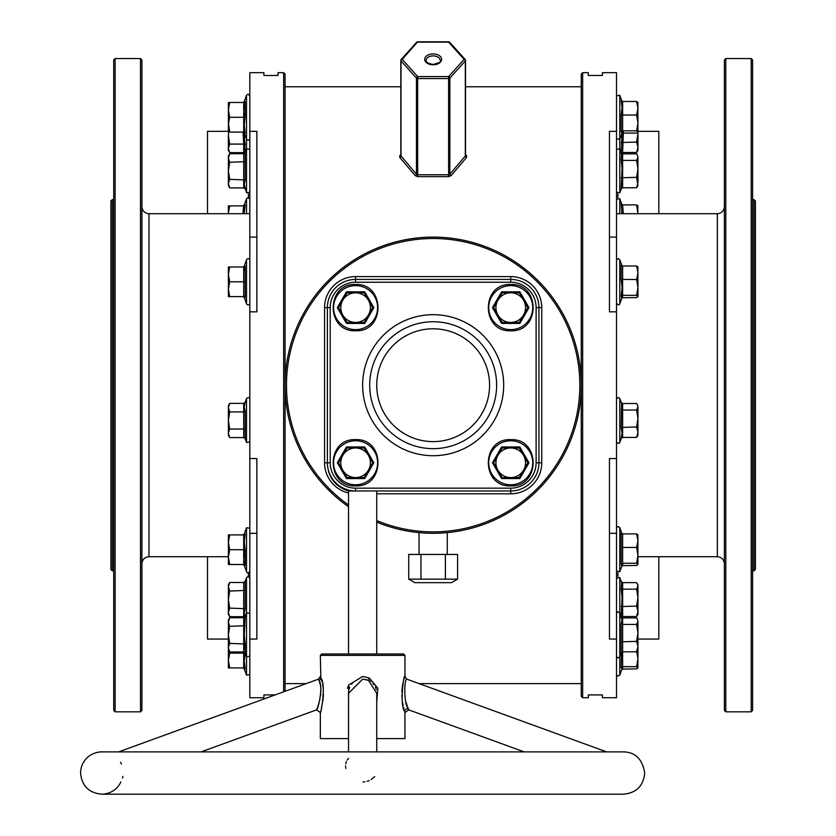 <?xml version="1.0" encoding="UTF-8"?>
<svg xmlns="http://www.w3.org/2000/svg" width="836" height="836" viewBox="0 0 836 836"><rect width="100%" height="100%" fill="white"/><g stroke="black" fill="none" stroke-linecap="round" stroke-linejoin="round"><path stroke-width="1.25" d="M283.665 691.821L283.665 72.669L285.076 74.08L285.076 691.299M581.25 696.325L581.25 74.08L582.661 72.669L582.661 697.736L581.25 696.325M754.02 199.595L755.43 201.006L755.43 569.389L754.02 570.8L754.02 199.595L752.609 199.595M110.895 569.389L110.895 201.006L112.306 199.595L112.306 570.8L110.895 569.389M724.394 710.422L724.394 59.973L725.805 58.562L725.805 711.833L724.394 710.422M751.198 58.562L752.609 59.973L752.609 710.422L751.198 711.833L751.198 58.562L725.805 58.562M113.717 710.422L113.717 59.973L115.128 58.562L115.128 711.833L113.717 710.422M140.511 58.562L141.921 59.973L141.921 710.422L140.511 711.833L140.511 58.562L115.128 58.562M457.585 579.129L451.492 582.65L414.823 582.65L408.731 579.129L408.731 554.446L457.585 554.446L457.585 579.129L445.379 579.129L445.379 554.446M419.055 532.616L419.055 554.446M447.26 532.616L447.26 554.446M283.665 72.669L278.022 72.669L278.022 75.491L263.915 75.491L263.915 72.669L249.818 72.669L249.818 697.736L263.915 697.736L263.915 694.915L275.159 694.915M249.818 458.556L256.871 458.556L256.871 639.059L249.818 639.059M582.661 697.736L588.304 697.736L588.304 694.915L602.401 694.915L602.401 697.736L616.508 697.736L616.508 639.059L609.454 639.059L609.454 458.556L616.508 458.556L616.508 311.838L609.454 311.838L609.454 131.336L616.508 131.336L616.508 72.669L602.401 72.669L602.401 75.491L588.304 75.491L588.304 72.669L582.661 72.669M448.629 176.657L451.074 175.654A1.411 0.857 38.9 0 1 449.852 174.201L465.328 155.966L465.328 60.892A1.411 0.941 -138.1 0 0 464.105 59.356L448.629 42.134L417.686 42.134A1.411 0.941 -138.1 0 0 416.641 42.27L401.165 59.492A1.411 0.941 -138.1 0 0 400.998 59.983A1.411 0.909 180 0 0 400.998 60.892L400.998 155.966L416.464 174.201A1.411 0.857 -38.9 0 1 415.252 175.654L417.686 176.657L448.629 176.657L448.629 78.563L417.686 78.563L417.686 174.766L416.464 174.201L416.464 78.114L400.998 60.892A1.411 0.941 138.1 0 1 402.22 59.356A1.411 0.941 -138.1 0 0 401.165 59.492A1.411 1.411 0 0 0 400.81 60.432L400.82 155.548A1.411 0.941 42.1 0 1 399.775 155.695L399.775 157.492L415.252 175.654M399.775 155.695L400.81 154.555M465.516 154.555L466.551 155.695A1.411 0.941 -42.1 0 1 465.516 155.559L465.516 60.432A1.411 0.909 180 0 1 465.328 60.892L449.852 78.114A1.411 0.941 -138.1 0 0 448.629 76.578L464.105 59.356A1.411 0.941 138.1 0 1 465.15 59.492L449.684 42.27A1.411 0.941 138.1 0 0 448.629 42.134L448.629 42.134M451.074 175.654L466.551 157.492L466.551 155.695M616.508 311.838L616.508 131.336M616.508 458.556L616.508 639.059M249.818 311.838L256.871 311.838L256.871 131.336L249.818 131.336M445.379 579.129L420.947 579.129L420.947 554.446M420.947 579.129L408.731 579.129M207.506 213.702L207.506 131.336L228.374 131.336M207.506 556.703L207.506 639.059L228.374 639.059M248.407 576.474L248.407 572.806M248.407 197.589L248.407 193.921M658.82 556.703L658.82 639.059L637.941 639.059M658.82 213.702L658.82 131.336L637.941 131.336M617.919 193.921L617.919 197.589M617.919 572.806L617.919 576.474M449.852 42.761A1.411 0.941 138.1 0 0 449.684 42.27A1.411 1.411 0 0 0 448.629 41.8L417.686 41.8A1.411 1.411 0 0 0 416.641 42.27M465.328 59.983A1.411 0.941 138.1 0 0 465.15 59.492A1.411 1.411 0 0 1 465.516 60.432A1.411 0.909 180 0 0 465.328 59.983M400.998 155.966L400.998 155.057L400.998 155.966A1.411 0.93 -41.8 0 1 399.775 157.492M417.686 41.8L402.22 59.356L417.686 76.578A1.411 0.941 138.1 0 0 416.464 78.114A1.411 0.909 180 0 0 417.686 78.563L417.686 76.578L448.629 76.578L448.629 78.563A1.411 0.909 180 0 0 449.852 78.114L449.852 174.201L448.629 174.766L417.686 174.766L417.686 176.657M465.328 155.057L465.328 155.966L465.328 155.057M120.499 762.275L121.429 763.958M345.864 768.472L345.529 765.807M345.686 763.874L346.365 761.565M347.17 760.07L348.539 758.409M362.646 653.971L403.548 653.971L404.958 655.382L320.334 655.382L321.745 653.971L362.646 653.971M376.743 751.888L376.743 693.305L368.519 680.337L370.452 681.35M348.539 701.822L348.685 685.018L362.646 676.491L369.251 677.933L377.83 688.185L376.743 701.822M317.346 707.862L316.551 709.868C318.119 709.618 323.616 686.011 318.944 680.337L318.474 679.145L118.618 751.888L101.731 751.888C103.946 751.71 94.437 751.407 88.24 756.747C83.266 761.042 80.705 766.476 80.569 773.049C81.823 785.892 88.877 792.946 101.731 794.2L101.731 794.2C110.498 793.834 116.894 789.759 120.917 781.953M320.334 655.382L320.857 677.933C327.033 685.468 319.258 720.569 320.846 710.715L320.815 710.819M369.251 677.933L368.519 680.337L362.646 679.145L348.539 693.305L348.539 751.888L201.089 751.888L316.551 709.868L320.345 712.491M606.675 751.888L406.808 679.145C404.29 678.445 403.569 703.808 408.355 708.928L408.741 709.868L408.355 708.928A2.821 2.602 -16.7 0 0 404.645 711.446C399.023 704.173 404.749 670.002 404.634 677.359L404.436 677.933M366.377 679.616L368.383 680.285M372.825 683.263L374.152 684.841M375.427 687.046L376.284 689.501M376.743 520.588A146.676 146.676 0 0 0 579.839 385.197A146.676 146.676 0 0 0 293.363 340.806A146.676 146.676 0 0 0 348.539 505.007M348.539 506.731A148.087 148.087 0 0 1 433.163 237.111A148.087 148.087 0 0 1 581.25 385.197A148.087 148.087 0 0 1 376.743 522.124M433.163 448.66A63.463 63.463 0 0 0 496.626 385.197A63.463 63.463 0 0 0 433.163 321.735A63.463 63.463 0 0 0 369.7 385.197A63.463 63.463 0 0 0 433.163 448.66M524.203 751.888L408.741 709.868L404.958 712.512L404.645 711.446M374.685 776.654L371.079 779.486M369.115 780.531L367.088 781.284M364.872 781.785L363.033 781.942M404.112 678.895L403.746 680.107M403.6 680.588L403.433 681.215M403.13 682.406L402.45 685.813M402.304 686.774L401.886 691.874M401.897 695.061L401.928 695.897M401.949 696.169L402.179 699.063M402.597 702.23L403.119 705.135M403.6 707.371L403.966 708.865M404.373 710.464L404.875 712.262M404.917 712.397L404.958 738.596L376.743 738.596M320.334 712.512L320.334 738.596L348.539 738.596M330.21 462.768L327.388 462.768L327.388 307.627A28.205 28.205 0 0 1 355.593 279.423L510.733 279.423A28.205 28.205 0 0 1 538.938 307.627L538.938 462.768A28.205 28.205 0 0 1 510.733 490.972L355.593 490.972A28.205 28.205 0 0 1 327.388 462.768L327.388 462.768A28.205 28.205 0 0 0 355.593 490.972L355.593 488.151L510.733 488.151A25.383 25.383 0 0 0 536.116 462.768L536.116 307.627A25.383 25.383 0 0 0 510.733 282.244L355.593 282.244A25.383 25.383 0 0 0 330.21 307.627L330.21 462.768A25.383 25.383 0 0 0 355.593 488.151M348.539 653.971L348.539 490.972L355.593 490.972M348.267 685.917L347.452 688.206M321.327 708.865L323.177 698.426M323.281 697.172L323.417 693.995M323.365 690.849L323.177 688.425M323.072 687.453L322.957 686.628M322.863 685.99L322.623 684.569M322.006 681.8L321.379 679.563M122.934 776.404L122.526 778.013M408.334 708.865L407.696 707.204M407.205 705.856L406.181 702.627M348.56 692.616L348.664 691.299M349.04 689.334L349.751 687.286M351.601 684.235L352.416 683.305M320.857 677.933A2.821 2.56 159.8 0 1 318.944 680.337L319.08 680.734M319.53 682.092L320.031 683.921M320.491 686.251L320.69 687.756M320.742 688.279L320.815 689.209M320.878 691.006L320.857 692.156M320.742 694.131L320.554 695.876M319.969 699.209L317.743 706.807M249.818 260.351A1.693 1.693 0 0 0 246.536 259.777L244.248 266.057L245.157 265.984L245.157 297.595L244.248 297.522L246.536 303.802L246.536 259.777M249.818 303.228A1.693 1.693 0 0 1 246.536 303.802M242.921 296.602L245.157 297.595L243.694 296.602L229.701 296.602L228.374 289.193L229.701 281.795L228.374 274.386L228.374 296.602L229.701 296.602M244.478 270.091L245.157 265.984L242.921 266.977M228.374 266.977L228.374 274.386L229.701 266.977L228.374 266.977M243.694 296.602L243.694 266.977L229.701 266.977M245.157 281.795L229.701 281.795M245.157 265.984L243.694 266.977M621.723 297.909L621.158 296.257L622.078 287.803L621.158 279.391L621.158 264.928L621.974 265.806M637.941 267.112L636.624 265.984L637.941 272.766L636.624 279.537L637.941 287.448L637.868 266.851M636.624 265.984L622.632 265.984L621.158 264.928L622.632 265.984L622.632 295.348L636.624 295.348L637.941 287.448L637.941 296.602L636.624 297.595L621.994 297.741M636.624 295.348L637.941 296.466M621.158 279.391L636.624 279.537M621.158 296.257L622.632 295.348L622.632 297.595M364.715 323.427L346.47 323.427L337.347 307.627L346.47 291.827L364.715 291.827L373.838 307.627L364.715 323.427L364.141 322.435L372.689 307.627L368.415 300.228A14.808 14.808 0 0 1 368.415 315.036L372.689 307.627L373.838 307.627M355.593 292.819A14.808 14.808 0 0 1 368.415 300.228L364.141 292.819L347.045 292.819L342.77 300.228A14.808 14.808 0 0 1 355.593 292.819L347.045 292.819L338.496 307.627L342.77 315.036A14.808 14.808 0 0 1 342.77 300.228L338.496 307.627L342.77 315.036L347.045 322.435L355.593 322.435A14.808 14.808 0 0 1 342.77 315.036M366.45 318.432L364.141 322.435L355.593 322.435A14.808 14.808 0 0 0 368.415 315.036M364.715 291.827L364.141 292.819L359.752 292.819M337.347 307.627L338.496 307.627M347.045 322.435L346.47 323.427M346.47 291.827L347.045 292.819M364.715 478.568L346.47 478.568L337.347 462.768L346.47 446.967L364.715 446.967L373.838 462.768L364.715 478.568L364.141 477.575L372.689 462.768L368.415 455.369A14.808 14.808 0 0 1 368.415 470.177L372.689 462.768L373.838 462.768M355.593 447.96A14.808 14.808 0 0 1 368.415 455.369L364.141 447.96L347.045 447.96L342.77 455.369A14.808 14.808 0 0 1 355.593 447.96M342.77 470.177A14.808 14.808 0 0 1 342.77 455.369L338.496 462.768L342.77 470.177L347.045 477.575L355.593 477.575A14.808 14.808 0 0 1 342.77 470.177L338.496 462.768L347.045 447.96L364.141 447.96L364.715 446.967M366.45 473.573L364.141 477.575L355.593 477.575A14.808 14.808 0 0 0 368.415 470.177M337.347 462.768L338.496 462.768M347.045 477.575L346.47 478.568M346.47 446.967L347.045 447.96M519.856 478.568L501.61 478.568L492.488 462.768L501.61 446.967L519.856 446.967L528.979 462.768L519.856 478.568L519.281 477.575L527.829 462.768L523.555 455.369A14.808 14.808 0 0 1 523.555 470.177L527.829 462.768L525.572 458.87M510.733 447.96A14.808 14.808 0 0 1 523.555 455.369L519.281 447.96L502.185 447.96L497.901 455.369A14.808 14.808 0 0 1 510.733 447.96M497.901 470.177A14.808 14.808 0 0 1 497.901 455.369L493.627 462.768L497.901 470.177L502.185 477.575L510.733 477.575A14.808 14.808 0 0 1 497.901 470.177L493.627 462.768L502.185 447.96L519.281 447.96L523.555 455.369M521.528 473.678L519.281 477.575L510.733 477.575A14.808 14.808 0 0 0 523.555 470.177M492.488 462.768L493.627 462.768M502.185 477.575L501.61 478.568M501.61 446.967L502.185 447.96M519.856 446.967L519.281 447.96M527.829 462.768L528.979 462.768M519.856 323.427L501.61 323.427L492.488 307.627L501.61 291.827L519.856 291.827L528.979 307.627L519.856 323.427L519.281 322.435L527.829 307.627L523.555 300.228A14.808 14.808 0 0 1 523.555 315.036L527.829 307.627L528.979 307.627M510.733 292.819A14.808 14.808 0 0 1 523.555 300.228L519.281 292.819L502.185 292.819L497.901 300.228A14.808 14.808 0 0 1 510.733 292.819L502.185 292.819L493.627 307.627L497.901 315.036A14.808 14.808 0 0 1 497.901 300.228L493.627 307.627L497.901 315.036L502.185 322.435L510.733 322.435A14.808 14.808 0 0 1 497.901 315.036M521.528 318.537L519.281 322.435L510.733 322.435A14.808 14.808 0 0 0 523.555 315.036M519.856 291.827L519.281 292.819L514.892 292.819M492.488 307.627L493.627 307.627M502.185 322.435L501.61 323.427M501.61 291.827L502.185 292.819M244.488 404.561L245.157 402.22L244.248 406.839L245.157 411.343L245.157 438.712L246.536 442.484L246.536 398.458C248.47 397.194 249.556 397.382 249.818 399.033M228.374 407.644L228.374 433.299L229.701 429.025L228.374 420.466L229.701 411.918L228.374 407.644L229.701 403.37L228.374 407.644L228.374 405.659L229.701 403.37L243.694 403.37L243.694 411.918L229.701 411.918M229.701 437.573L228.374 435.284L228.374 433.299L229.701 437.573L243.694 437.573L243.694 429.025L229.701 429.025M245.157 429.589L243.694 429.025L243.694 411.918L245.157 411.343M246.536 398.458L245.157 402.22L243.694 403.37M243.694 437.573L245.157 438.712M245.147 565.429L244.499 561.604M243.694 564.509L243.694 534.894L245.157 533.901L244.248 541.832L245.157 549.701L245.157 565.502L243.694 564.509L229.701 564.509L228.374 557.1L228.374 564.509L229.701 564.509M244.248 557.487L244.467 553.777M244.488 553.62L245.157 549.701L229.701 549.701L228.374 542.292L228.374 557.1L229.701 549.701M228.374 534.894L228.374 542.292L229.701 534.894L228.374 534.894M243.694 534.894L229.701 534.894M229.701 651.955L228.374 647.681L229.701 643.407L228.374 634.848L229.701 626.3L228.374 622.026L229.701 617.752L228.374 620.04L228.374 649.666L229.701 651.955L243.694 651.955L243.694 617.752L245.157 616.602L244.248 634.848L245.157 643.971L244.499 639.446M244.478 646.27L245.157 643.971L245.157 653.094L246.536 656.866L246.536 577.561L248.114 576.453L249.818 578.146M244.248 648.464L244.457 646.406M228.374 645.705L228.374 647.722M245.157 643.971L229.701 643.407M245.157 625.725L229.701 626.3M243.694 617.752L229.701 617.752M243.694 651.955L245.157 653.094M243.694 667.922L243.694 653.115L245.157 653.115L244.248 660.983L245.157 668.915L243.694 667.922L229.701 667.922L228.374 660.513L228.374 667.922L229.701 667.922M228.374 649.666L228.374 660.513L229.701 653.115L229.022 650.774M243.485 651.955L243.694 653.115L229.701 653.115M243.694 616.686L243.694 582.483L245.157 581.333L245.157 608.702L244.248 613.206L245.157 617.825L243.694 616.686L229.701 616.686L228.374 612.401L228.374 614.387L229.701 616.686M228.374 599.579L228.374 612.401L229.701 608.127L228.374 599.579L229.701 591.031L228.374 586.757L228.374 599.579M229.701 582.483L228.374 584.772L228.374 586.757L229.701 582.483L243.694 582.483M245.157 608.702L229.701 608.127M245.157 590.456L229.701 591.031M242.921 213.702L243.694 205.886L245.157 204.893L244.248 212.835M228.374 213.295L228.374 205.886L229.701 205.886L228.374 213.295M243.694 205.886L229.701 205.886M244.311 133.206L245.157 153.793L243.694 152.643L229.701 152.643L228.374 148.369L228.374 150.355L229.701 152.643M244.248 149.153L244.457 147.094M244.478 146.969L245.157 144.67L244.499 140.134M228.374 135.547L228.374 148.369L229.701 144.095L228.374 135.547L228.604 132.098M228.374 124.689L229.701 117.291L228.374 109.882L229.701 102.483L228.374 102.483L228.374 132.098L229.701 132.098L228.374 122.725M243.694 152.643L243.694 144.095L229.701 144.095M245.157 144.67L243.694 144.095L243.057 132.098M244.488 105.451L245.157 101.49L245.157 117.291L244.248 125.16L245.157 133.091L243.694 132.098L229.701 132.098M244.248 109.338L244.467 105.618M245.157 101.49L243.694 102.483L229.701 102.483M245.147 117.228L244.499 113.435M245.157 133.091L243.694 132.098L243.694 117.291L229.701 117.291M245.157 117.291L243.694 117.291L243.694 102.483L244.248 102.368M229.701 187.922L228.374 183.638L228.374 185.623L229.701 187.922L243.694 187.922L243.694 153.719L245.157 152.57L245.157 179.939L244.248 184.442L246.536 192.834L246.536 95.273L248.114 94.154L249.818 95.847M229.701 153.719L228.374 156.008L228.374 170.816L229.701 162.268L228.374 157.994L229.701 153.719L243.694 153.719M228.374 183.638L228.374 170.816L229.701 179.364L228.374 183.638M228.792 155.674L228.374 157.994M245.157 179.939L229.701 179.364M245.157 161.693L229.701 162.268M243.694 187.922L245.157 189.061M621.158 402.388L622.632 403.516L622.632 437.427L621.158 438.555L622.078 432.943L621.158 427.436L621.587 403.401L619.789 398.458L619.789 442.484C619.34 443.864 618.253 443.665 616.508 441.91M637.941 406.787L637.241 404.446L637.941 406.787L636.624 410.048L637.941 418.522L637.941 406.787M637.941 432.212L637.941 418.522L636.624 426.997L637.941 432.212L637.941 435.284L636.624 437.427L637.941 432.212M622.632 403.516L636.624 403.516L637.241 404.446M621.158 409.347L622.632 410.048L636.624 410.048M621.158 427.436L636.624 426.997M622.632 437.427L636.624 437.427M621.723 565.815L621.158 564.164L621.158 532.835L622.078 534.1M637.941 535.019L636.624 533.901L637.941 540.673L636.624 547.455L637.941 555.355L636.624 563.255L637.941 564.384L637.868 534.758M637.941 564.384L636.624 565.502L621.994 565.658M621.158 547.298L622.632 547.455L622.632 533.901L621.158 532.835L622.632 533.901L636.624 533.901M636.624 563.255L622.632 563.255L622.632 547.455L636.624 547.455M621.158 564.164L622.632 563.255L622.632 565.502M621.158 616.769L622.632 617.898L622.632 651.808L621.158 652.937L621.158 623.729L622.078 620.312L619.789 612.84L619.789 675.122L617.626 676.146L616.508 674.547M637.941 621.169L637.241 618.828L637.941 621.169L636.624 624.429L637.941 632.904L637.941 621.169M637.941 646.594L637.941 632.904L636.624 641.379L637.941 646.594L636.624 651.808L637.941 649.666L637.941 646.594M622.632 617.898L636.624 617.898L637.241 618.828M621.158 623.729L622.632 624.429L636.624 624.429M621.158 641.818L636.624 641.379M622.632 651.808L636.624 651.808M619.789 675.122L622.026 668.988L621.158 667.577L621.472 652.393M636.624 650.868L637.941 658.768L636.624 666.668L637.868 668.048L637.941 649.666M637.941 667.786L636.624 668.915L621.994 669.061M622.632 650.868L622.632 666.668L636.624 666.668M621.158 667.577L622.632 666.668L622.632 668.915M637.241 583.559L637.941 585.89L636.624 589.161L637.941 597.635L636.624 606.11L637.941 611.325L636.624 616.529L637.941 614.387L637.941 584.772L636.624 582.629L622.632 582.629L622.632 616.529L621.158 617.668L622.078 597.51L621.158 588.46L621.587 582.514L619.789 577.561L619.789 612.84L617.626 611.816L616.508 613.415M621.158 588.46L622.632 589.161L636.624 589.161M621.158 606.549L636.624 606.11M622.632 616.529L636.624 616.529M622.632 582.629L621.158 581.49M621.953 213.702L621.158 203.838L622.078 205.102M637.868 205.76L637.816 213.702M637.941 213.702L636.624 204.893L637.941 206.022M623.322 213.702L622.632 204.893L636.624 204.893M622.632 204.893L621.158 203.838L622.632 204.893M623.374 132.161L622.632 152.497L621.158 153.636L622.078 133.206M637.941 150.355L637.941 133.603L636.624 142.078L637.941 147.282L636.624 152.497L637.941 150.355M637.941 102.609L636.624 101.48L637.941 108.262L636.624 115.044L637.941 122.944L636.624 130.844L637.941 131.973L637.868 102.347M637.899 132.172L637.941 133.603M622.632 152.497L636.624 152.497M621.158 142.517L636.624 142.078M616.508 138.724L619.789 139.309L622.026 133.164L621.158 131.754L621.158 114.887L622.078 107.698L621.158 100.424L621.974 101.302L619.789 95.273L619.789 192.834L616.508 192.259M637.941 131.973L636.624 133.091L622.632 133.091L622.632 130.844L636.624 130.844M636.624 115.044L622.632 115.044L622.632 101.48L636.624 101.48M621.158 114.887L622.632 115.044L622.632 130.844L621.158 131.754M622.632 101.48L621.158 100.424L622.632 101.48M621.994 133.237L622.632 133.091M621.158 152.727L622.632 153.866L622.632 187.766L621.158 188.905L622.078 168.747L621.158 159.697L621.587 153.751L619.789 148.798L616.508 149.383M637.941 157.126L637.241 154.796L637.941 157.126L636.624 160.397L637.941 168.872L637.941 157.126M637.941 168.872L637.941 182.561L636.624 187.766L637.941 185.623L636.624 177.347L637.941 168.872M622.632 153.866L636.624 153.866L637.241 154.796M621.158 159.697L622.632 160.397L636.624 160.397M621.158 177.786L636.624 177.347M622.632 187.766L636.624 187.766M249.818 213.702L148.975 213.702L148.975 556.703C144.691 557.11 142.339 559.462 141.921 563.746M637.941 556.703L717.351 556.703L717.351 213.702C721.625 213.284 723.976 210.933 724.394 206.649M433.163 53.912A8.464 5.444 180 0 1 441.627 59.356A8.464 5.444 180 0 1 433.163 64.79A8.464 5.444 180 0 1 424.698 59.356A8.464 5.444 180 0 1 433.163 53.912M440.217 60.432A7.054 4.535 0 0 0 433.163 55.897A7.054 4.535 0 0 0 426.109 60.432C425.712 62.188 428.063 63.536 433.163 64.466C439.569 62.815 441.92 61.477 440.217 60.432M249.818 237.09L256.871 237.09M249.818 533.316L256.871 533.316M616.508 533.316L609.454 533.316M616.508 237.09L609.454 237.09M466.551 157.492A1.411 0.93 41.8 0 1 465.328 155.966M433.163 441.617A56.409 56.409 0 0 0 489.572 385.197A56.409 56.409 0 0 0 433.163 328.788A56.409 56.409 0 0 0 376.743 385.197A56.409 56.409 0 0 0 433.163 441.617M433.163 455.714A70.517 70.517 0 0 1 362.646 385.197A70.517 70.517 0 0 1 433.163 314.681A70.517 70.517 0 0 1 503.68 385.197A70.517 70.517 0 0 1 433.163 455.714M348.539 492.989A31.026 31.026 0 0 1 324.567 462.768L324.567 307.627A31.026 31.026 0 0 1 355.593 276.601L510.733 276.601A31.026 31.026 0 0 1 541.759 307.627L541.759 462.768A31.026 31.026 0 0 1 510.733 493.794L376.743 493.794M510.733 282.244L510.733 279.423A28.205 28.205 0 0 1 538.938 307.627L536.116 307.627M330.21 307.627L327.388 307.627A28.205 28.205 0 0 1 355.593 279.423L355.593 276.601M536.116 462.768L538.938 462.768A28.205 28.205 0 0 1 510.733 490.972L510.733 488.151M355.593 282.244L355.593 279.423M510.733 493.794L510.733 490.972M538.938 462.768L541.759 462.768M538.938 307.627L541.759 307.627M324.567 462.768L327.388 462.768M510.733 279.423L510.733 276.601M324.567 307.627L327.388 307.627M621.994 265.838L619.789 259.777L619.789 303.802C619.236 305.349 618.149 305.161 616.508 303.228M355.593 329.645A22.018 22.018 0 0 0 377.611 307.627A22.018 22.018 0 0 0 355.593 285.619A22.018 22.018 0 0 0 333.574 307.627A22.018 22.018 0 0 0 355.593 329.645M355.593 484.786A22.018 22.018 0 0 0 377.611 462.768A22.018 22.018 0 0 0 355.593 440.75A22.018 22.018 0 0 0 333.574 462.768A22.018 22.018 0 0 0 355.593 484.786M510.733 484.786A22.018 22.018 0 0 0 532.751 462.768A22.018 22.018 0 0 0 510.733 440.75A22.018 22.018 0 0 0 488.715 462.768A22.018 22.018 0 0 0 510.733 484.786M510.733 329.645A22.018 22.018 0 0 0 532.751 307.627A22.018 22.018 0 0 0 510.733 285.619A22.018 22.018 0 0 0 488.715 307.627A22.018 22.018 0 0 0 510.733 329.645M242.921 564.509L244.248 565.439L246.536 571.72L246.536 527.683L249.818 528.268M242.921 667.922L244.248 668.842L246.536 675.122L246.536 656.866L249.818 656.291M246.536 213.702L246.536 198.686L248.114 197.568L249.818 199.261M621.994 533.744L619.789 527.683L619.789 571.72L616.508 571.134M621.994 204.747L619.789 198.686L619.789 213.702M148.975 213.702C144.691 213.284 142.339 210.933 141.921 206.649M751.198 711.833L725.805 711.833M754.02 570.8L752.609 570.8M228.374 556.703L148.975 556.703M140.511 711.833L115.128 711.833M113.717 570.8L112.306 570.8M581.25 683.629L419.129 683.629M306.164 683.629L285.076 683.629M581.25 86.766L465.516 86.766M400.81 86.766L285.076 86.766M113.717 199.595L112.306 199.595M717.351 213.702L616.508 213.702M717.351 556.703C721.625 557.11 723.976 559.462 724.394 563.746M101.731 794.2L623.562 794.2C636.405 792.946 643.459 785.892 644.713 773.049C642.497 759.276 635.444 752.222 623.562 751.888L101.731 751.888M404.958 655.382L404.958 676.491L406.808 679.145M376.743 653.971L376.743 490.972M348.539 490.972C335.299 486.667 328.245 477.565 327.388 463.666M320.334 676.491L318.474 679.145M622.026 297.668L619.789 303.802M619.789 259.777L618.347 258.669L617.104 259.066L616.508 260.351M355.593 284.501C385.427 283.07 385.427 332.195 355.593 330.763C325.758 332.195 325.758 283.07 355.593 284.501M355.593 439.642C385.427 438.21 385.427 487.325 355.593 485.894C325.758 487.325 325.758 438.21 355.593 439.642M510.733 439.642C540.568 438.21 540.568 487.325 510.733 485.894C480.888 487.325 480.888 438.21 510.733 439.642M510.733 284.501C540.568 283.07 540.568 332.195 510.733 330.763C480.888 332.195 480.888 283.07 510.733 284.501M246.536 442.484L249.818 441.91M246.536 571.72C247.341 573.475 248.428 573.287 249.818 571.134M242.921 534.894L244.248 533.964L246.536 527.683M245.157 616.602L246.536 612.84L249.818 613.415M246.536 675.122L249.818 674.547M245.157 581.333L246.536 577.561M242.921 205.886L244.248 204.966L246.536 198.686M242.921 102.483L244.248 101.553L246.536 95.273M242.921 132.098L244.248 133.028L246.892 139.884L248.783 140.291L249.818 138.724M245.157 152.57L246.536 148.798L249.818 149.383M246.536 192.834L249.818 192.259M621.367 438.158L619.789 442.484M619.789 398.458C618.671 397.215 617.574 397.403 616.508 399.033M622.026 565.575L619.789 571.72M619.789 527.683L618.347 526.575L616.874 527.213L616.508 528.268M621.367 652.54L619.434 657.451L617.626 657.88L616.508 656.291M619.789 577.561L616.508 578.146M619.789 198.686L616.508 199.261M619.789 95.273L616.508 95.847M621.367 188.508L619.789 192.834"/></g></svg>
